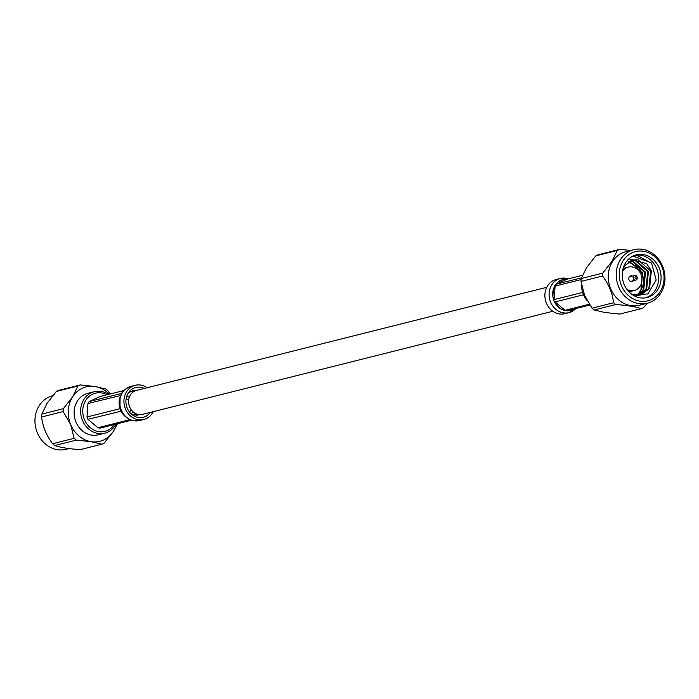 <?xml version="1.0" encoding="UTF-8"?>
<svg xmlns="http://www.w3.org/2000/svg" width="699" height="699" viewBox="0 0 699 699"><rect width="100%" height="100%" fill="white"/><g stroke="black" fill="none" stroke-linecap="round" stroke-linejoin="round"><path stroke-width="1.05" d="M552.778 311.265L142.509 414.367A12.346 10.808 -104.1 0 1 128.616 402.414A12.346 10.808 -104.1 0 1 136.488 390.418L546.758 287.315M104.728 433.188L98.218 434.822A21.389 18.724 -104.1 0 1 74.845 418.64A21.389 18.724 -104.1 0 1 87.794 393.336L94.304 391.702A21.389 18.724 75.9 0 0 81.355 417.006A21.389 18.724 75.9 0 0 104.728 433.188A21.389 18.724 75.9 0 0 115.073 425.569A21.389 18.724 75.9 0 0 115.92 424.118M108.45 394.402A21.389 18.724 75.9 0 0 94.304 391.702M106.886 394.795A19.668 17.222 75.9 0 0 84.649 402.353A19.668 17.222 75.9 0 0 91.185 428.356A19.668 17.222 75.9 0 0 114.348 424.511M131.211 413.887A10.267 8.982 75.9 0 0 132.469 412.34A10.267 8.982 75.9 0 0 132.871 411.641M129.28 397.373A10.267 8.982 75.9 0 0 126.764 396.184M129.42 411.903A7.514 6.579 75.9 0 0 130.46 410.645A7.514 6.579 75.9 0 0 131.045 409.535M128.677 400.099A7.514 6.579 75.9 0 0 126.117 398.779M80.228 384.939L58.69 390.348A31.595 27.663 75.9 0 0 56.357 391.431L77.886 386.023A31.595 27.663 -104.1 0 1 80.228 384.939L94.977 386.486L105.785 389.028A31.595 27.663 -104.1 0 1 107.917 390.828L110.136 393.974M117.476 423.725L113.43 431.3L104.186 443.122A31.595 27.663 -104.1 0 1 101.844 444.206L80.306 449.623C69.192 448.898 60.673 447.535 54.758 445.525L76.287 440.117A31.595 27.663 -104.1 0 1 74.155 438.317L52.617 443.725A31.595 27.663 75.9 0 0 54.758 445.525M101.844 444.206L91.036 441.663L76.287 440.117M74.155 438.317L70.625 424.442L63.146 411.562A31.595 27.663 -104.1 0 1 63.347 408.679L41.809 414.088A31.595 27.663 75.9 0 0 41.608 416.971L63.146 411.562M41.608 416.971C42.7 426.504 46.37 435.425 52.617 443.725M63.347 408.679L72.591 396.857L77.886 386.023M56.357 391.431L47.113 403.262L41.809 414.088M52.643 395.748L52.617 395.756A27.619 24.177 75.9 0 0 39.249 405.595A27.619 24.177 75.9 0 0 39.537 437.12A27.619 24.177 75.9 0 0 66.073 449.317L69.061 448.566M109.245 394.201A28.065 24.57 75.9 0 0 94.977 386.486A28.065 24.57 75.9 0 0 72.591 396.857A28.065 24.57 75.9 0 0 70.625 424.442A28.065 24.57 75.9 0 0 91.036 441.663A28.065 24.57 75.9 0 0 113.43 431.3A28.065 24.57 75.9 0 0 116.707 423.917M121.775 393.362L89.201 401.558L100.149 396.49L124.151 390.453M89.201 401.558A15.937 13.954 75.9 0 0 87.952 403.515L120.578 395.52M120.403 396.246L119.782 398.15A15.937 13.954 -104.1 0 0 119.267 405.437L119.503 408.828L86.991 416.997A15.937 13.954 75.9 0 0 87.934 419.313L120.752 411.274M121.224 411.79L122.727 413.825A15.937 13.954 -104.1 0 0 125.733 416.866M119.651 408.487L119.59 407.578M130.049 419.653L97.921 427.727A15.937 13.954 75.9 0 0 100.123 428.085L131.464 420.204M87.934 419.313L97.921 427.727M87.952 403.515L86.991 416.997M133.212 390.54L128.441 392.751L133.194 390.409L135.064 390.706L131.159 391.492M132.207 414.743L136.069 413.773M137.301 414.227L132.985 415.311M147.166 387.735A17.624 15.43 75.9 0 0 135.204 385.298A17.624 15.43 75.9 0 0 124.536 406.154A17.624 15.43 75.9 0 0 143.793 419.487A17.624 15.43 75.9 0 0 152.321 413.214A17.624 15.43 75.9 0 0 153.186 411.685M144.274 388.461A15.378 13.464 75.9 0 0 135.746 387.482A15.378 13.464 75.9 0 0 128.31 392.96A15.378 13.464 75.9 0 0 128.467 410.514A15.378 13.464 75.9 0 0 143.243 417.312A15.378 13.464 75.9 0 0 150.294 412.419M587.177 300.727A21.389 18.724 -104.1 0 1 581.542 284.895M581.018 281.417L602.547 276.009A31.595 27.663 -104.1 0 1 602.756 273.126L581.219 278.534A31.595 27.663 75.9 0 0 581.018 281.417L584.547 295.293L592.027 308.172A31.595 27.663 75.9 0 0 594.159 309.972L615.697 304.554A31.595 27.663 -104.1 0 1 613.565 302.754L592.027 308.172M613.565 302.754C612.473 293.231 608.803 284.31 602.547 276.009M594.159 309.972L604.967 312.514L619.716 314.061L641.254 308.652C635.33 306.643 626.82 305.28 615.697 304.554M633.871 249.683L625.937 251.675A27.619 24.177 75.9 0 0 612.577 261.513A27.619 24.177 75.9 0 0 612.866 293.038A27.619 24.177 75.9 0 0 639.402 305.245L647.335 303.244A27.619 24.177 -104.1 0 1 620.799 291.046A27.619 24.177 -104.1 0 1 620.511 259.512A27.619 24.177 -104.1 0 1 633.871 249.683A27.619 24.177 -104.1 0 1 664.05 270.574A27.619 24.177 -104.1 0 1 647.335 303.244L643.596 307.569A31.595 27.663 -104.1 0 1 641.254 308.652M619.637 249.377L598.099 254.794A31.595 27.663 75.9 0 0 595.758 255.878L617.296 250.46A31.595 27.663 -104.1 0 1 619.637 249.377L630.882 250.434M595.758 255.878L586.522 267.7L581.219 278.534M602.756 273.126L612.001 261.295L617.296 250.46M645.762 297.8A22.001 19.266 75.9 0 0 655.181 290.321A22.001 19.266 75.9 0 0 655.321 265.83A22.001 19.266 75.9 0 0 635.059 255.214M657.663 289.701A22.001 19.266 -104.1 0 1 647.021 297.538A22.001 19.266 -104.1 0 1 622.975 280.893A22.001 19.266 -104.1 0 1 636.291 254.855A22.001 19.266 -104.1 0 1 657.436 264.58A22.001 19.266 -104.1 0 1 657.663 289.701M623.193 260.631A25.374 22.211 75.9 0 0 639.873 301.138A25.374 22.211 75.9 0 0 661.892 266.826A25.374 22.211 75.9 0 0 623.193 260.631M628.943 258.805L646.671 263.663L632.892 259.906L624.557 265.786L623.237 267.927M632.446 294.751L647.833 293.964L656.178 280.011L651.669 263.392L637.837 255.72A21.328 18.672 -104.1 0 0 633.652 256.218A21.328 18.672 -104.1 0 0 631.346 256.987M633.364 280.701A2.91 2.543 -104.1 0 1 628.864 279.408A2.91 2.543 -104.1 0 1 632.219 276.149M622.433 271.57A12.075 10.572 -104.1 0 1 628.392 267.079A12.075 10.572 -104.1 0 1 639.996 272.418A12.075 10.572 -104.1 0 1 640.118 286.197A12.075 10.572 -104.1 0 1 634.281 290.496A12.075 10.572 -104.1 0 1 626.907 289.36M634.281 290.496L630.638 291.413A12.075 10.572 -104.1 0 1 628.838 291.684M623.036 268.617A12.075 10.572 -104.1 0 1 624.749 267.997L628.392 267.079M628.488 261.88L638.807 267.831C645.072 276.734 645.063 285.183 638.79 293.178L636.649 295.397M646.671 263.663L651.337 270.731L649.598 288.486L640.599 294.961L634.806 295.231L632.28 294.637M631.643 260.29L635.854 260.343L648.419 271.465L646.671 289.22L639.113 295.249M630.21 260.884L632.936 261.077L645.492 272.208L643.753 289.954L637.602 295.389M628.829 261.662L630.009 261.81L642.573 272.942L640.826 290.688L638.79 293.178M633.486 256.262L651.241 262.85M632.77 259.941L638.047 259.792L650.612 270.915L648.864 288.67L640.232 295.048M631.276 260.421L635.129 260.526L647.685 271.658L645.937 289.403L638.737 295.301M629.86 261.068L632.202 261.26L644.766 272.392L643.019 290.137L637.208 295.397M631.87 281.077A2.91 2.543 -104.1 0 1 631.267 281.671M629.913 276.288A2.91 2.543 -104.1 0 1 630.725 276.524M636.911 279.259A2.35 2.053 -104.1 0 1 633.215 278.316A2.35 2.053 -104.1 0 1 636.894 276.577A2.35 2.053 -104.1 0 1 636.911 279.259M636.841 278.316A1.136 0.996 -104.1 0 1 635.181 276.918A1.136 0.996 -104.1 0 1 636.841 278.316M582.643 292.435L554.141 299.6L552.848 296.472L553.608 299.74A15.937 13.954 75.9 0 0 554.56 302.038L556.299 304.851L555.085 301.907L583.499 294.768M581.463 277.853L556.352 284.161L557.924 282.09L555.827 284.292A15.937 13.954 75.9 0 0 554.569 286.249L553.363 289.203L555.102 286.109L581.114 279.574M563.84 279.355A15.937 13.954 75.9 0 0 562.878 279.556A15.937 13.954 75.9 0 0 557.924 282.09L563.831 279.355L567.3 279.084L582.468 275.275M564.547 310.461A15.937 13.954 75.9 0 0 566.749 310.819L569.694 310.688L567.273 310.688L589.807 305.026M589.301 304.24L565.072 310.33L561.673 309.395L556.299 304.851A15.937 13.954 75.9 0 0 561.673 309.395L564.547 310.47M553.363 289.203A15.937 13.954 75.9 0 0 552.848 296.472L553.363 289.203M569.694 310.679A15.937 13.954 75.9 0 0 570.646 310.478A15.937 13.954 75.9 0 0 574.246 308.932M575.793 308.547A17.624 15.43 -104.1 0 1 568.96 312.645L564.748 313.702A17.624 15.43 -104.1 0 1 545.482 300.369A17.624 15.43 -104.1 0 1 556.151 279.513L560.362 278.455A17.624 15.43 -104.1 0 1 568.322 278.831M120.508 396.202L119.782 398.15M120.036 408.697A15.937 13.954 -104.1 0 0 120.979 411.003L122.727 413.825M120.027 408.697L119.267 405.437M134.138 390.75L134.584 391.125M138.865 414.568L134.89 416.412M130.993 386.355A17.624 15.43 75.9 0 0 120.324 407.211A17.624 15.43 75.9 0 0 139.582 420.545L132.889 420.606C131.255 420.501 123.653 418.255 120.01 407.412C118.105 392.261 124.597 388.993 130.975 386.364L135.204 385.298M555.102 286.109L554.141 299.6M555.085 301.907L565.072 310.33M567.3 279.084L556.352 284.161M575.941 308.504L568.96 312.636A17.624 15.43 -104.1 0 1 550.017 300.439A17.624 15.43 -104.1 0 1 560.362 278.455M572.56 309.36L569.694 310.688M120.831 395.949L120.045 398.133L119.992 407.307L123.234 414.018L126.073 416.884M143.793 419.487L139.582 420.545M634.631 275.537L629.31 276.883M635.775 280.098L630.454 281.435M568.479 278.796L560.353 278.455"/></g></svg>
